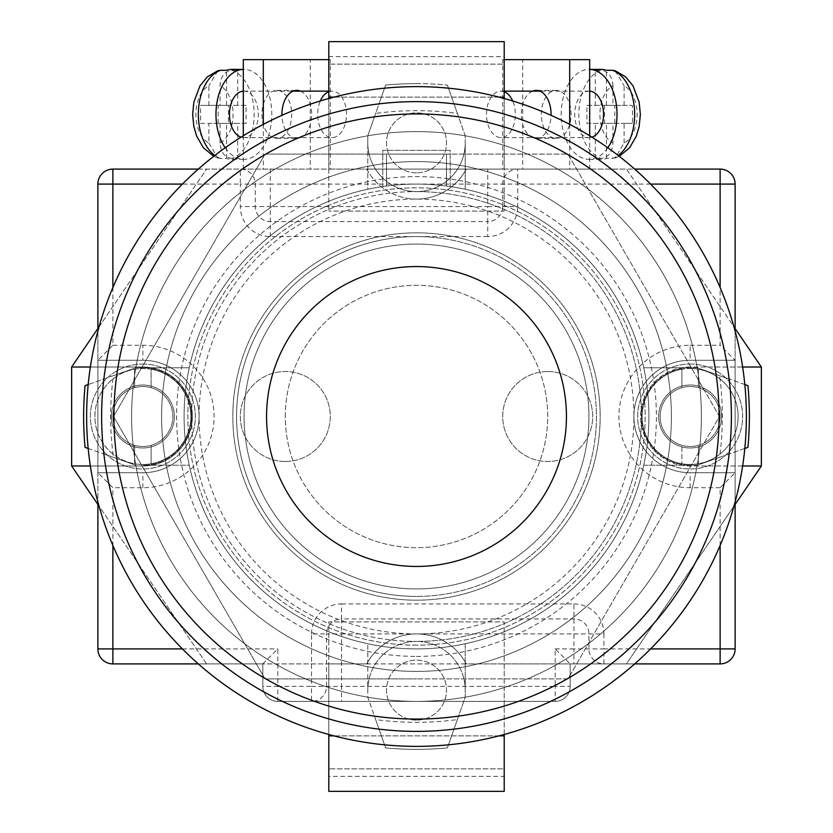 <?xml version="1.0" encoding="UTF-8"?>
<svg xmlns="http://www.w3.org/2000/svg" width="833" height="833" viewBox="0 0 833 833"><rect width="100%" height="100%" fill="white"/><g stroke="black" fill="none" stroke-linecap="round" stroke-linejoin="round"><path stroke-width="0.62" stroke-dasharray="4.17 3.12" d="M416.5 184.093A232.407 232.407 0 0 0 184.093 416.5A232.407 232.407 0 0 0 416.5 648.907A232.407 232.407 0 0 0 648.907 416.5A232.407 232.407 0 0 0 416.5 184.093A232.407 232.407 0 0 0 184.093 416.5A232.407 232.407 0 0 0 416.5 648.907A232.407 232.407 0 0 0 648.907 416.5A232.407 232.407 0 0 0 416.5 184.093A232.407 232.407 0 0 0 184.093 416.5A232.407 232.407 0 0 0 416.5 648.907A232.407 232.407 0 0 0 648.907 416.5A232.407 232.407 0 0 0 416.5 184.093A232.407 232.407 0 0 0 184.093 416.5A232.407 232.407 0 0 0 416.5 648.907A232.407 232.407 0 0 0 648.907 416.5A232.407 232.407 0 0 0 416.5 184.093A232.407 232.407 0 0 0 184.093 416.5A232.407 232.407 0 0 0 416.5 648.907A232.407 232.407 0 0 0 648.907 416.5A232.407 232.407 0 0 0 416.5 184.093A232.407 232.407 0 0 0 184.093 416.5A232.407 232.407 0 0 0 416.5 648.907A232.407 232.407 0 0 0 648.907 416.5A232.407 232.407 0 0 0 416.5 184.093A232.407 232.407 0 0 0 184.093 416.5A232.407 232.407 0 0 0 416.5 648.907A232.407 232.407 0 0 0 648.907 416.5A232.407 232.407 0 0 0 416.5 184.093A232.407 232.407 0 0 0 184.093 416.5A232.407 232.407 0 0 0 416.5 648.907A232.407 232.407 0 0 0 648.907 416.5A232.407 232.407 0 0 0 416.5 184.093A232.407 232.407 0 0 0 184.093 416.5A232.407 232.407 0 0 0 416.5 648.907A232.407 232.407 0 0 0 648.907 416.5A232.407 232.407 0 0 0 416.5 184.093A232.407 232.407 0 0 0 184.093 416.5A232.407 232.407 0 0 0 416.5 648.907A232.407 232.407 0 0 0 648.907 416.5A232.407 232.407 0 0 0 386.512 186.04A232.407 232.407 0 0 0 184.582 431.525A232.407 232.407 0 0 0 416.5 648.907A232.407 232.407 0 0 0 648.907 416.5A232.407 232.407 0 0 0 416.5 184.093A232.407 232.407 0 0 0 184.093 416.5A232.407 232.407 0 0 0 416.5 648.907A232.407 232.407 0 0 0 648.418 431.525A232.407 232.407 0 0 0 446.488 186.04L446.488 154.105L386.512 154.105L386.512 186.04L386.512 154.105L446.488 154.105L446.488 186.04A232.407 232.407 0 0 0 416.5 184.093M416.5 746.368A329.868 329.868 0 0 0 746.368 416.5A329.868 329.868 0 0 0 416.5 86.632A329.868 329.868 0 0 0 86.632 416.5A329.868 329.868 0 0 0 416.5 746.368A329.868 329.868 0 0 0 746.368 416.5A329.868 329.868 0 0 0 416.5 86.632A329.868 329.868 0 0 0 86.632 416.5A329.868 329.868 0 0 0 416.5 746.368A329.868 329.868 0 0 0 746.368 416.5A329.868 329.868 0 0 0 416.5 86.632A329.868 329.868 0 0 0 86.632 416.5A329.868 329.868 0 0 0 416.5 746.368A329.868 329.868 0 0 0 746.368 416.5A329.868 329.868 0 0 0 416.5 86.632A329.868 329.868 0 0 0 86.632 416.5A329.868 329.868 0 0 0 416.5 746.368A329.868 329.868 0 0 0 746.368 416.5A329.868 329.868 0 0 0 416.5 86.632A329.868 329.868 0 0 0 86.632 416.5A329.868 329.868 0 0 0 416.5 746.368A329.868 329.868 0 0 0 746.368 416.5A329.868 329.868 0 0 0 416.5 86.632A329.868 329.868 0 0 0 86.632 416.5A329.868 329.868 0 0 0 416.5 746.368A329.868 329.868 0 0 0 746.368 416.5A329.868 329.868 0 0 0 416.5 86.632A329.868 329.868 0 0 0 86.632 416.5A329.868 329.868 0 0 0 416.5 746.368A329.868 329.868 0 0 0 746.368 416.5A329.868 329.868 0 0 0 416.5 86.632A329.868 329.868 0 0 0 86.632 416.5A329.868 329.868 0 0 0 416.5 746.368A329.868 329.868 0 0 0 746.368 416.5A329.868 329.868 0 0 0 416.5 86.632A329.868 329.868 0 0 0 86.632 416.5A329.868 329.868 0 0 0 416.5 746.368M416.5 236.572A179.928 179.928 0 0 0 236.572 416.5A179.928 179.928 0 0 0 416.5 596.428A179.928 179.928 0 0 1 236.572 416.5A179.928 179.928 0 0 1 416.5 236.572A179.928 179.928 0 0 1 596.428 416.5A179.928 179.928 0 0 1 416.5 596.428A179.928 179.928 0 0 0 596.428 416.5A179.928 179.928 0 0 0 416.5 236.572M457.338 113.403L447.373 85.07L465.231 135.81L465.231 142.859A48.73 48.73 0 0 1 416.5 191.59A224.91 224.91 0 0 1 641.41 416.5A224.91 224.91 0 0 1 416.5 641.41A224.91 224.91 0 0 0 641.41 416.5A224.91 224.91 0 0 0 416.5 191.59A48.73 48.73 0 0 1 367.769 142.859L367.769 135.81A284.886 284.886 0 0 0 135.81 367.769A284.886 284.886 0 0 1 367.769 135.81L379.015 103.865A314.874 314.874 0 0 1 453.985 103.865A314.874 314.874 0 0 0 379.015 103.865L385.627 85.07A332.867 332.867 0 0 1 416.5 83.633A332.867 332.867 0 0 0 385.627 85.07L375.662 113.403A305.836 305.836 0 0 1 457.338 113.403L465.231 135.81A284.886 284.886 0 0 1 697.19 367.769A284.886 284.886 0 0 0 465.231 135.81L465.231 189.258A232.407 232.407 0 0 1 643.742 367.769L697.19 367.769L719.597 375.662A305.836 305.836 0 0 1 719.597 457.338L697.19 465.231A284.886 284.886 0 0 1 465.231 697.19A284.886 284.886 0 0 0 697.19 465.231L643.742 465.231A232.407 232.407 0 0 1 465.231 643.742L465.231 697.19L457.338 719.597A305.836 305.836 0 0 1 375.662 719.597L385.627 747.93A332.867 332.867 0 0 0 447.373 747.93L457.338 719.597M416.5 720.129A29.988 29.988 0 0 1 386.512 690.14A29.988 29.988 0 0 1 416.5 660.153A29.988 29.988 0 0 1 446.488 690.14A29.988 29.988 0 0 1 416.5 720.129A29.988 29.988 0 0 1 386.512 690.14A29.988 29.988 0 0 1 416.5 660.153A29.988 29.988 0 0 1 446.488 690.14A29.988 29.988 0 0 1 416.5 720.129M690.14 446.488A29.988 29.988 0 0 1 660.153 416.5A29.988 29.988 0 0 1 690.14 386.512A29.988 29.988 0 0 1 720.129 416.5A29.988 29.988 0 0 1 690.14 446.488A29.988 29.988 0 0 1 660.153 416.5A29.988 29.988 0 0 1 690.14 386.512A29.988 29.988 0 0 1 720.129 416.5A29.988 29.988 0 0 1 690.14 446.488A29.988 29.988 0 0 1 660.153 416.5A29.988 29.988 0 0 1 690.14 386.512A29.988 29.988 0 0 0 681.894 387.668L681.894 369.238A47.981 47.981 0 0 1 738.121 416.5A47.981 47.981 0 0 1 681.894 463.762L681.894 445.332A29.988 29.988 0 0 1 681.894 387.668L681.894 369.238A47.981 47.981 0 0 0 681.894 463.762L681.894 445.332A29.988 29.988 0 0 0 720.129 416.5A29.988 29.988 0 0 0 690.14 386.512A29.988 29.988 0 0 1 720.129 416.5A29.988 29.988 0 0 1 690.14 446.488A29.988 29.988 0 0 1 660.153 416.5A29.988 29.988 0 0 1 690.14 386.512A29.988 29.988 0 0 0 660.153 416.5A29.988 29.988 0 0 0 698.387 445.332L698.387 463.762L698.387 445.332A29.988 29.988 0 0 0 690.14 386.512A29.988 29.988 0 0 1 720.129 416.5A29.988 29.988 0 0 1 690.14 446.488M416.5 172.847A29.988 29.988 0 0 1 386.512 142.859A29.988 29.988 0 0 1 416.5 112.872A29.988 29.988 0 0 1 446.488 142.859A29.988 29.988 0 0 1 416.5 172.847A29.988 29.988 0 0 1 386.512 142.859A29.988 29.988 0 0 1 416.5 112.872A29.988 29.988 0 0 1 446.488 142.859A29.988 29.988 0 0 1 416.5 172.847M142.859 446.488A29.988 29.988 0 0 1 112.872 416.5A29.988 29.988 0 0 1 142.859 386.512A29.988 29.988 0 0 1 172.847 416.5A29.988 29.988 0 0 1 142.859 446.488A29.988 29.988 0 0 1 112.872 416.5A29.988 29.988 0 0 1 142.859 386.512A29.988 29.988 0 0 1 172.847 416.5A29.988 29.988 0 0 1 134.613 445.332L134.613 463.762A47.981 47.981 0 0 0 190.84 416.5A47.981 47.981 0 0 0 134.613 369.238A47.981 47.981 0 0 0 134.613 463.762L134.613 445.332A29.988 29.988 0 0 1 142.859 386.512A29.988 29.988 0 0 0 112.872 416.5A29.988 29.988 0 0 0 142.859 446.488A29.988 29.988 0 0 0 172.847 416.5A29.988 29.988 0 0 0 142.859 386.512A29.988 29.988 0 0 1 172.847 416.5A29.988 29.988 0 0 1 142.859 446.488A29.988 29.988 0 0 1 112.872 416.5A29.988 29.988 0 0 1 142.859 386.512A29.988 29.988 0 0 0 112.872 416.5A29.988 29.988 0 0 0 142.859 446.488A29.988 29.988 0 0 0 172.847 416.5A29.988 29.988 0 0 0 142.859 386.512A29.988 29.988 0 0 1 151.106 387.668L151.106 369.238A47.981 47.981 0 0 0 94.879 416.5A47.981 47.981 0 0 0 151.106 463.762A47.981 47.981 0 0 0 151.106 369.238L151.106 387.668A29.988 29.988 0 0 1 142.859 446.488M416.5 633.913A217.413 217.413 0 0 0 633.913 416.5A217.413 217.413 0 0 0 416.5 199.087A217.413 217.413 0 0 0 199.087 416.5A217.413 217.413 0 0 0 416.5 633.913M744.817 384.534L729.135 379.015A314.874 314.874 0 0 1 729.135 453.985A314.874 314.874 0 0 0 729.135 379.015L697.19 367.769L643.742 367.769A232.407 232.407 0 0 0 465.231 189.258L465.231 142.859A48.73 48.73 0 0 1 416.5 191.59A224.91 224.91 0 0 0 191.59 416.5A224.91 224.91 0 0 0 416.5 641.41A224.91 224.91 0 0 1 191.59 416.5A224.91 224.91 0 0 1 416.5 191.59A48.73 48.73 0 0 1 367.769 142.859L367.769 189.258A232.407 232.407 0 0 0 189.258 367.769A232.407 232.407 0 0 1 367.769 189.258L367.769 135.81L375.662 113.403M416.5 731.374A314.874 314.874 0 0 1 379.015 729.135A314.874 314.874 0 0 0 453.985 729.135A314.874 314.874 0 0 1 416.5 731.374M88.183 448.466L103.865 453.985A314.874 314.874 0 0 1 103.865 379.015A314.874 314.874 0 0 0 103.865 453.985L135.81 465.231A284.886 284.886 0 0 0 367.769 697.19A284.886 284.886 0 0 1 135.81 465.231L113.403 457.338A305.836 305.836 0 0 1 113.403 375.662L135.81 367.769L189.258 367.769L142.859 367.769A48.73 48.73 0 0 1 191.59 416.5A48.73 48.73 0 0 1 142.859 465.231L189.258 465.231A232.407 232.407 0 0 0 367.769 643.742A232.407 232.407 0 0 1 189.258 465.231L142.859 465.231A48.73 48.73 0 0 0 191.59 416.5A48.73 48.73 0 0 0 142.859 367.769L135.81 367.769L88.183 384.534M744.817 448.466L697.19 465.231L690.14 465.231A48.73 48.73 0 0 1 641.41 416.5A48.73 48.73 0 0 1 690.14 367.769A48.73 48.73 0 0 0 641.41 416.5A48.73 48.73 0 0 0 690.14 465.231L643.742 465.231A232.407 232.407 0 0 1 465.231 643.742L465.231 697.19L447.373 747.93A332.867 332.867 0 0 1 385.627 747.93L367.769 697.19L367.769 643.742L367.769 690.14A48.73 48.73 0 0 1 416.5 641.41A48.73 48.73 0 0 1 465.231 690.14A48.73 48.73 0 0 0 416.5 641.41A48.73 48.73 0 0 0 367.769 690.14L367.769 697.19L375.662 719.597M113.403 375.662L85.07 385.627A332.867 332.867 0 0 0 85.07 447.373L113.403 457.338M719.597 457.338L747.93 447.373A332.867 332.867 0 0 0 747.93 385.627L719.597 375.662M416.5 83.633A332.867 332.867 0 0 1 447.373 85.07A332.867 332.867 0 0 0 416.5 83.633M416.5 701.386A284.886 284.886 0 0 0 701.386 416.5A284.886 284.886 0 0 0 416.5 131.614A284.886 284.886 0 0 0 131.614 416.5A284.886 284.886 0 0 0 416.5 701.386A284.886 284.886 0 0 0 701.386 416.5A284.886 284.886 0 0 0 416.5 131.614A284.886 284.886 0 0 0 131.614 416.5A284.886 284.886 0 0 0 416.5 701.386A284.886 284.886 0 0 0 701.386 416.5A284.886 284.886 0 0 0 416.5 131.614A284.886 284.886 0 0 0 131.614 416.5A284.886 284.886 0 0 0 416.5 701.386A284.886 284.886 0 0 0 701.386 416.5A284.886 284.886 0 0 0 416.5 131.614A284.886 284.886 0 0 0 131.614 416.5A284.886 284.886 0 0 0 416.5 701.386M450.236 186.55L450.236 150.357L382.764 150.357L382.764 186.55A232.407 232.407 0 0 0 221.109 542.335A232.407 232.407 0 0 0 611.891 542.335A232.407 232.407 0 0 0 450.236 186.55L450.236 150.357L382.764 150.357L382.764 186.55A232.407 232.407 0 0 0 221.109 542.335A232.407 232.407 0 0 0 611.891 542.335A232.407 232.407 0 0 0 450.236 186.55M266.56 416.5A149.94 149.94 0 0 0 416.5 566.44A149.94 149.94 0 0 0 566.44 416.5A149.94 149.94 0 0 0 416.5 266.56A149.94 149.94 0 0 0 266.56 416.5A149.94 149.94 0 0 0 416.5 566.44A149.94 149.94 0 0 0 566.44 416.5A149.94 149.94 0 0 0 416.5 266.56A149.94 149.94 0 0 0 266.56 416.5M690.14 385.013A31.487 31.487 0 0 0 658.653 416.5A31.487 31.487 0 0 0 690.14 447.987A31.487 31.487 0 0 1 658.653 416.5A31.487 31.487 0 0 1 690.14 385.013A31.487 31.487 0 0 1 721.628 416.5A31.487 31.487 0 0 1 690.14 447.987A31.487 31.487 0 0 0 721.628 416.5A31.487 31.487 0 0 0 690.14 385.013A31.487 31.487 0 0 0 658.653 416.5A31.487 31.487 0 0 0 690.14 447.987A31.487 31.487 0 0 1 658.653 416.5A31.487 31.487 0 0 1 690.14 385.013A31.487 31.487 0 0 1 721.628 416.5A31.487 31.487 0 0 1 690.14 447.987A31.487 31.487 0 0 0 721.628 416.5A31.487 31.487 0 0 0 690.14 385.013M690.14 364.021A52.479 52.479 0 0 1 742.62 416.5A52.479 52.479 0 0 1 690.14 468.979A52.479 52.479 0 0 1 637.661 416.5A52.479 52.479 0 0 1 690.14 364.021A52.479 52.479 0 0 1 742.62 416.5A52.479 52.479 0 0 1 690.14 468.979A52.479 52.479 0 0 1 637.661 416.5A52.479 52.479 0 0 1 690.14 364.021M142.859 385.013A31.487 31.487 0 0 0 111.372 416.5A31.487 31.487 0 0 0 142.859 447.987A31.487 31.487 0 0 1 111.372 416.5A31.487 31.487 0 0 1 142.859 385.013A31.487 31.487 0 0 1 174.347 416.5A31.487 31.487 0 0 1 142.859 447.987A31.487 31.487 0 0 0 174.347 416.5A31.487 31.487 0 0 0 142.859 385.013A31.487 31.487 0 0 0 111.372 416.5A31.487 31.487 0 0 0 142.859 447.987A31.487 31.487 0 0 1 111.372 416.5A31.487 31.487 0 0 1 142.859 385.013A31.487 31.487 0 0 1 174.347 416.5A31.487 31.487 0 0 1 142.859 447.987A31.487 31.487 0 0 0 174.347 416.5A31.487 31.487 0 0 0 142.859 385.013M142.859 364.021A52.479 52.479 0 0 1 195.338 416.5A52.479 52.479 0 0 1 142.859 468.979A52.479 52.479 0 0 1 90.38 416.5A52.479 52.479 0 0 1 142.859 364.021A52.479 52.479 0 0 1 195.338 416.5A52.479 52.479 0 0 1 142.859 468.979A52.479 52.479 0 0 1 90.38 416.5A52.479 52.479 0 0 1 142.859 364.021M99.065 326.796L206.584 169.099L366.77 169.099A56.227 56.227 0 0 0 466.23 169.099L626.416 169.099L733.935 326.796M416.5 199.087A56.227 56.227 0 0 0 466.23 169.099L366.77 169.099A56.227 56.227 0 0 0 416.5 199.087M733.935 506.204L626.416 663.901L466.23 663.901A56.227 56.227 0 0 0 366.77 663.901L206.584 663.901L99.065 506.204M742.64 465.98L690.14 465.98A49.48 49.48 0 0 1 640.66 416.5A49.48 49.48 0 0 1 690.14 367.02L742.64 367.02M90.36 465.98L142.859 465.98A49.48 49.48 0 0 0 192.34 416.5A49.48 49.48 0 0 0 142.859 367.02L90.36 367.02M761.362 465.98L626.416 663.901L504.215 663.901L504.215 621.918L328.785 621.918L328.785 663.901L206.584 663.901L71.638 465.98L71.638 367.02L206.584 169.099L328.785 169.099L328.785 211.082L328.785 56.644L504.215 56.644L504.215 211.082L328.785 211.082L504.215 211.082L504.215 169.099L626.416 169.099L761.362 367.02L761.362 465.98L690.14 465.98A49.48 49.48 0 0 1 640.66 416.5A49.48 49.48 0 0 1 690.14 367.02L761.362 367.02M366.77 663.901L466.23 663.901A56.227 56.227 0 0 0 366.77 663.901M504.215 734.487L504.215 663.901L328.785 663.901L328.785 734.487M328.785 98.513L328.785 169.099L504.215 169.099L504.215 98.513M71.638 465.98L142.859 465.98A49.48 49.48 0 0 0 192.34 416.5A49.48 49.48 0 0 0 142.859 367.02L71.638 367.02M328.785 735.872L328.785 768.859L328.785 735.872L504.215 735.872L504.215 768.859L328.785 768.859L504.215 768.859L504.215 735.872M499.05 735.872L333.95 735.872M328.785 791.35L504.215 791.35L504.215 776.356L328.785 776.356L328.785 791.35M328.785 776.356L328.785 621.918L504.215 621.918L504.215 776.356M328.785 97.128L328.785 64.141L328.785 97.128L504.215 97.128L504.215 64.141L328.785 64.141L504.215 64.141L504.215 97.128M504.215 56.644L504.215 41.65L328.785 41.65L328.785 56.644M499.05 97.128L333.95 97.128M690.14 368.519A47.981 47.981 0 0 1 738.121 416.5A47.981 47.981 0 0 1 690.14 464.481A47.981 47.981 0 0 1 642.16 416.5A47.981 47.981 0 0 1 690.14 368.519M698.387 369.238L698.387 387.668L698.387 369.238M151.106 463.762L151.106 445.332L151.106 463.762M134.613 369.238L134.613 387.668L134.613 369.238M532.506 91.13A23.99 14.879 -90 0 0 521.323 114.371A23.99 14.879 -90 0 0 536.202 138.361A23.99 14.879 -90 0 0 551.071 115.329M541.315 114.371A23.99 14.879 90 0 1 556.194 90.38A23.99 14.879 90 0 1 571.074 114.371A23.99 14.879 90 0 1 556.194 138.361A23.99 14.879 90 0 1 541.315 114.371M522.707 169.099L589.681 169.099L522.707 169.099L522.707 59.643L502.716 59.643L502.716 169.099M569.689 124.356L569.689 169.099M502.716 59.643L504.215 59.643M589.681 135.748L589.681 169.099M589.681 59.643L522.707 59.643M612.942 85.768C612.349 76.469 608.423 71.315 601.176 70.295A44.982 27.905 -90 0 0 578.852 114.371A44.982 27.905 -90 0 0 601.176 158.447C608.423 157.447 612.338 152.293 612.942 142.974L612.942 123.367L604.571 123.367L604.571 105.374L612.942 105.374L612.942 85.768A29.988 18.607 90 0 0 599.916 114.371A29.988 18.607 90 0 0 612.942 142.974M589.681 91.151A23.241 14.421 -90 0 0 589.118 91.13A23.241 14.421 -90 0 0 574.708 114.371A23.241 14.421 -90 0 0 589.118 137.612A23.241 14.421 -90 0 0 591.951 137.164M504.215 91.745A23.241 14.421 -90 0 0 500.925 91.13A23.241 14.421 -90 0 0 486.503 114.371A23.241 14.421 -90 0 0 500.925 137.612A23.241 14.421 -90 0 0 515.335 114.371A23.241 14.421 -90 0 0 512.701 100.97M607.809 147.774A44.982 27.905 90 0 1 589.118 159.353A44.982 27.905 90 0 1 561.213 114.371A44.982 27.905 90 0 1 589.118 69.389A44.982 27.905 90 0 1 589.681 69.399L589.118 69.389M606.466 158.447L606.466 123.367L614.837 123.367L614.837 105.374L606.466 105.374L624.104 105.374L624.104 85.768A29.988 18.607 90 0 1 637.13 114.371A29.988 18.607 90 0 1 624.104 142.974L615.254 157.958L606.466 158.447A44.982 27.905 90 0 1 600.885 159.353A44.982 27.905 90 0 1 595.303 158.447L601.176 158.447M604.571 123.367L586.932 123.367L586.932 105.374L595.303 105.374L595.303 70.295A44.982 27.905 90 0 1 600.885 69.389M595.303 70.295L601.176 70.295M624.104 142.974L624.104 123.367L632.476 123.367L632.476 105.374L624.104 105.374M606.466 123.367L624.104 123.367M614.837 123.367L632.476 123.367M614.837 105.374L632.476 105.374M615.254 70.774L624.104 85.768M606.466 105.374L606.466 70.295M595.303 105.374L612.942 105.374M586.932 105.374L604.571 105.374M586.932 123.367L612.942 123.367M595.303 158.447L595.303 123.367M300.494 91.13A23.99 14.879 -90 0 1 311.677 114.371A23.99 14.879 -90 0 1 296.798 138.361A23.99 14.879 -90 0 1 281.929 115.329M261.926 114.371A23.99 14.879 90 0 0 276.806 138.361A23.99 14.879 90 0 0 291.685 114.371A23.99 14.879 90 0 0 276.806 90.38A23.99 14.879 90 0 0 261.926 114.371M310.293 169.099L243.319 169.099L310.293 169.099L310.293 59.643L330.284 59.643L330.284 169.099M330.284 59.643L328.785 59.643M263.311 124.356L263.311 169.099M243.319 135.748L243.319 169.099M243.319 59.643L310.293 59.643M231.824 158.447C224.577 157.447 220.662 152.293 220.058 142.974L220.058 123.367L228.429 123.367L228.429 105.374L220.058 105.374L220.058 85.768C220.651 76.469 224.577 71.315 231.824 70.295A44.982 27.905 -90 0 1 254.148 114.371A44.982 27.905 -90 0 1 231.824 158.447L237.697 158.447L237.697 123.367L220.058 123.367M243.319 91.151A23.241 14.421 -90 0 1 243.882 91.13A23.241 14.421 -90 0 1 258.292 114.371A23.241 14.421 -90 0 1 243.882 137.612A23.241 14.421 -90 0 1 241.049 137.164M328.785 91.745A23.241 14.421 -90 0 1 332.075 91.13A23.241 14.421 -90 0 1 346.497 114.371A23.241 14.421 -90 0 1 332.075 137.612A23.241 14.421 -90 0 1 317.665 114.371A23.241 14.421 -90 0 1 320.299 100.97M225.191 147.774A44.982 27.905 90 0 0 243.882 159.353A44.982 27.905 90 0 0 271.787 114.371A44.982 27.905 90 0 0 243.882 69.389A44.982 27.905 90 0 0 243.319 69.399L243.882 69.389M228.429 123.367L246.068 123.367L246.068 105.374L237.697 105.374L237.697 70.295L231.824 70.295M237.697 70.295A44.982 27.905 90 0 0 232.115 69.389M243.882 159.353L232.115 159.353A44.982 27.905 90 0 1 226.534 158.447L220.662 158.447A44.982 27.905 -90 0 1 214.852 155.438M232.115 159.353A44.982 27.905 90 0 0 237.697 158.447M208.896 105.374L208.896 85.768A29.988 18.607 90 0 0 195.87 114.371A29.988 18.607 90 0 0 208.896 142.974L208.896 123.367L200.524 123.367L200.524 105.374L226.534 105.374L200.524 105.374M226.534 158.447L226.534 123.367L208.896 123.367M208.896 142.974L217.746 157.958L220.662 158.447M226.534 123.367L200.524 123.367M218.163 123.367L218.163 105.374M226.534 105.374L226.534 70.295M217.746 70.774L208.896 85.768M237.697 105.374L220.058 105.374M246.068 105.374L228.429 105.374M246.068 123.367L237.697 123.367M547.697 371.518A44.982 44.982 0 0 0 502.716 416.5A44.982 44.982 0 0 0 547.697 461.482A44.982 44.982 0 0 0 592.68 416.5A44.982 44.982 0 0 0 547.697 371.518A44.982 44.982 0 0 0 502.716 416.5A44.982 44.982 0 0 0 547.697 461.482A44.982 44.982 0 0 0 592.68 416.5A44.982 44.982 0 0 0 547.697 371.518M285.303 461.482A44.982 44.982 0 0 1 240.321 416.5A44.982 44.982 0 0 1 285.303 371.518A44.982 44.982 0 0 1 330.284 416.5A44.982 44.982 0 0 1 285.303 461.482A44.982 44.982 0 0 1 240.321 416.5A44.982 44.982 0 0 1 285.303 371.518A44.982 44.982 0 0 1 330.284 416.5A44.982 44.982 0 0 1 285.303 461.482M634.684 663.901L570.188 663.901L570.188 686.392A14.994 14.994 0 0 1 555.195 701.386L277.805 701.386A14.994 14.994 0 0 1 262.812 686.392L262.812 663.901L112.872 663.901A14.994 14.994 0 0 1 97.877 648.907L97.877 184.093A14.994 14.994 0 0 1 112.872 169.099L720.129 169.099A14.994 14.994 0 0 1 735.123 184.093L735.123 648.907A14.994 14.994 0 0 1 720.129 663.901L570.188 663.901L570.188 686.392A14.994 14.994 0 0 1 555.195 701.386L277.805 701.386A14.994 14.994 0 0 1 262.812 686.392L262.812 663.901L198.316 663.901M97.877 504.465L97.877 472.728L142.859 472.728L97.877 472.728L112.872 487.721L112.872 545.428M112.872 287.572L112.872 345.279L97.877 360.272L142.859 360.272L97.877 360.272L97.877 472.728L142.859 472.728A56.227 56.227 0 0 0 199.087 416.5A56.227 56.227 0 0 0 142.859 360.272A56.227 56.227 0 0 1 199.087 416.5A56.227 56.227 0 0 1 142.859 472.728A56.227 56.227 0 0 0 199.087 416.5A56.227 56.227 0 0 0 142.859 360.272L97.877 360.272L97.877 328.535M735.123 328.535L735.123 360.272L690.14 360.272L735.123 360.272L735.123 504.465M198.316 169.099L634.684 169.099M720.129 545.428L720.129 487.721L735.123 472.728L690.14 472.728A56.227 56.227 0 0 1 633.913 416.5A56.227 56.227 0 0 1 690.14 360.272A56.227 56.227 0 0 0 633.913 416.5A56.227 56.227 0 0 0 690.14 472.728L735.123 472.728L690.14 472.728A56.227 56.227 0 0 1 633.913 416.5A56.227 56.227 0 0 1 690.14 360.272L735.123 360.272L720.129 345.279L720.129 287.572M502.716 206.584L502.716 184.093A14.994 14.994 0 0 1 517.71 169.099L517.71 206.584L487.721 206.584L487.721 184.093L270.309 184.093L270.309 206.584L487.721 206.584L487.721 221.578A14.994 14.994 0 0 0 502.716 206.584M270.309 169.099L270.309 184.093L255.314 184.093L255.314 206.584A14.994 14.994 0 0 0 270.309 221.578L487.721 221.578L487.721 236.572A29.988 29.988 0 0 0 517.71 206.584M262.812 663.901L277.805 648.907L277.805 686.392L311.542 686.392L311.542 701.386A14.994 14.994 0 0 0 326.536 686.392L326.536 633.913L341.53 633.913L341.53 686.392L555.195 686.392L555.195 648.907L570.188 663.901M311.542 633.913A29.988 29.988 0 0 1 341.53 603.925L341.53 618.919A14.994 14.994 0 0 0 326.536 633.913L311.542 633.913L311.542 686.392L341.53 686.392L341.53 701.386M555.195 648.907L573.937 648.907L573.937 633.913L341.53 633.913L341.53 618.919L573.937 618.919A14.994 14.994 0 0 1 588.931 633.913L588.931 648.907A14.994 14.994 0 0 0 603.925 663.901L603.925 648.907L650.594 648.907M720.129 487.721L690.14 487.721A71.222 71.222 0 0 1 618.919 416.5A71.222 71.222 0 0 1 690.14 345.279L690.14 360.272A56.227 56.227 0 0 0 633.913 416.5A56.227 56.227 0 0 0 690.14 472.728L735.123 472.728M487.721 236.572L270.309 236.572A29.988 29.988 0 0 1 240.321 206.584L240.321 184.093L255.314 184.093A14.994 14.994 0 0 0 240.321 169.099L240.321 184.093L182.406 184.093M690.14 487.721L690.14 472.728A56.227 56.227 0 0 1 633.913 416.5A56.227 56.227 0 0 1 690.14 360.272L735.123 360.272M97.877 360.272L142.859 360.272A56.227 56.227 0 0 1 199.087 416.5A56.227 56.227 0 0 1 142.859 472.728L97.877 472.728M285.303 416.5A131.197 131.197 0 0 1 416.5 285.303A131.197 131.197 0 0 1 547.697 416.5A131.197 131.197 0 0 1 416.5 547.697A131.197 131.197 0 0 1 285.303 416.5A131.197 131.197 0 0 1 416.5 285.303A131.197 131.197 0 0 1 547.697 416.5A131.197 131.197 0 0 1 416.5 547.697A131.197 131.197 0 0 1 285.303 416.5M588.931 416.5A172.431 172.431 0 0 1 416.5 588.931A172.431 172.431 0 0 1 244.069 416.5A172.431 172.431 0 0 1 416.5 244.069A172.431 172.431 0 0 1 588.931 416.5A172.431 172.431 0 0 1 416.5 588.931A172.431 172.431 0 0 1 244.069 416.5A172.431 172.431 0 0 1 416.5 244.069A172.431 172.431 0 0 1 588.931 416.5M731.374 416.5A314.874 314.874 0 0 1 416.5 731.374A314.874 314.874 0 0 1 101.626 416.5A314.874 314.874 0 0 1 416.5 101.626A314.874 314.874 0 0 1 731.374 416.5M416.5 161.602A254.898 254.898 0 0 1 671.398 416.5A254.898 254.898 0 0 1 416.5 671.398A254.898 254.898 0 0 1 161.602 416.5A254.898 254.898 0 0 1 416.5 161.602A254.898 254.898 0 0 1 671.398 416.5A254.898 254.898 0 0 1 416.5 671.398A254.898 254.898 0 0 1 161.602 416.5A254.898 254.898 0 0 1 416.5 161.602A254.898 254.898 0 0 1 671.398 416.5A254.898 254.898 0 0 1 416.5 671.398A254.898 254.898 0 0 1 161.602 416.5A254.898 254.898 0 0 1 416.5 161.602A254.898 254.898 0 0 0 161.602 416.5A254.898 254.898 0 0 0 416.5 671.398M416.5 154.105L567.991 154.105L719.483 416.5L567.991 678.895L416.5 678.895L567.991 678.895L719.483 416.5L567.991 154.105L265.009 154.105L113.517 416.5L265.009 678.895L416.5 678.895L265.009 678.895L113.517 416.5L265.009 154.105L416.5 154.105M416.5 645.159A228.659 228.659 0 0 1 187.841 416.5A228.659 228.659 0 0 1 416.5 187.841A228.659 228.659 0 0 1 645.159 416.5A228.659 228.659 0 0 1 416.5 645.159A228.659 228.659 0 0 1 187.841 416.5A228.659 228.659 0 0 1 416.5 187.841A228.659 228.659 0 0 1 645.159 416.5A228.659 228.659 0 0 1 416.5 645.159M416.5 232.823A183.677 183.677 0 0 0 232.823 416.5A183.677 183.677 0 0 0 416.5 600.177A183.677 183.677 0 0 0 600.177 416.5A183.677 183.677 0 0 0 416.5 232.823A183.677 183.677 0 0 0 232.823 416.5A183.677 183.677 0 0 0 416.5 600.177A183.677 183.677 0 0 0 600.177 416.5A183.677 183.677 0 0 0 416.5 232.823M612.338 158.447A44.982 27.905 -90 0 0 618.148 155.438M220.058 142.974A29.988 18.607 90 0 0 233.084 114.371A29.988 18.607 90 0 0 220.058 85.768M650.594 184.093L487.721 184.093L487.721 169.099M112.872 345.279L142.859 345.279A71.222 71.222 0 0 1 214.081 416.5A71.222 71.222 0 0 1 142.859 487.721L112.872 487.721M182.406 648.907L277.805 648.907M341.53 603.925L573.937 603.925L573.937 633.913L603.925 633.913A29.988 29.988 0 0 0 573.937 603.925M603.925 633.913L603.925 648.907L573.937 648.907L573.937 663.901M690.14 345.279L720.129 345.279M270.309 236.572L270.309 206.584L240.321 206.584M142.859 487.721L142.859 472.728A56.227 56.227 0 0 0 199.087 416.5A56.227 56.227 0 0 0 142.859 360.272L142.859 345.279M555.195 701.386A14.994 14.994 0 0 0 570.188 686.392L555.195 686.392L555.195 701.386M277.805 701.386L277.805 686.392L262.812 686.392A14.994 14.994 0 0 0 277.805 701.386M416.5 656.404A239.904 239.904 0 0 0 656.404 416.5A239.904 239.904 0 0 0 416.5 176.596A239.904 239.904 0 0 0 176.596 416.5A239.904 239.904 0 0 0 416.5 656.404M556.194 90.38L536.202 90.38M556.194 138.361L536.202 138.361M589.118 137.612L500.925 137.612M589.118 159.353L600.885 159.353M589.118 91.13L539.899 91.13M504.215 91.13L500.925 91.13M619.242 156.292L615.254 157.968M276.806 138.361L296.798 138.361M276.806 90.38L296.798 90.38M243.882 91.13L293.101 91.13M328.785 91.13L332.075 91.13M243.882 137.612L332.075 137.612M213.758 156.292L217.746 157.968"/><path stroke-width="1.25" d="M416.5 746.368A329.868 329.868 0 0 0 746.368 416.5A329.868 329.868 0 0 0 416.5 86.632A329.868 329.868 0 0 0 86.632 416.5A329.868 329.868 0 0 0 416.5 746.368M88.183 448.466L85.07 447.373A332.867 332.867 0 0 1 85.07 385.627L88.183 384.534M744.817 384.534L747.93 385.627A332.867 332.867 0 0 1 747.93 447.373L744.817 448.466M266.56 416.5A149.94 149.94 0 0 0 416.5 566.44A149.94 149.94 0 0 0 566.44 416.5A149.94 149.94 0 0 0 416.5 266.56A149.94 149.94 0 0 0 266.56 416.5A149.94 149.94 0 0 0 416.5 566.44A149.94 149.94 0 0 0 566.44 416.5A149.94 149.94 0 0 0 416.5 266.56A149.94 149.94 0 0 0 266.56 416.5M733.935 506.204L761.362 465.98L742.64 465.98M742.64 367.02L761.362 367.02L761.362 465.98M733.935 326.796L761.362 367.02M99.065 326.796L71.638 367.02L71.638 465.98L90.36 465.98M90.36 367.02L71.638 367.02M99.065 506.204L71.638 465.98M328.785 734.487L328.785 735.872L333.95 735.872M504.215 734.487L504.215 735.872L499.05 735.872M504.215 735.872L504.215 791.35L328.785 791.35L328.785 735.872M328.785 98.513L328.785 41.65L504.215 41.65L504.215 97.128L499.05 97.128M504.215 98.513L504.215 97.128M333.95 97.128L328.785 97.128M551.071 115.329A23.99 14.879 -90 0 0 551.082 114.371A23.99 14.879 -90 0 0 536.202 90.38A23.99 14.879 -90 0 0 532.506 91.13M504.215 59.643L569.689 59.643L569.689 124.356M569.689 59.643L589.681 59.643L589.681 135.748M591.951 137.164A23.241 14.421 -90 0 0 603.54 114.371A23.241 14.421 -90 0 0 589.681 91.151M618.148 155.438A44.982 27.905 -90 0 0 634.663 114.371A44.982 27.905 -90 0 0 612.338 70.295L606.466 70.295A44.982 27.905 90 0 0 600.885 69.389L589.681 69.389A44.982 27.905 90 0 1 617.024 114.371A44.982 27.905 90 0 1 607.809 147.774M512.701 100.97A23.241 14.421 -90 0 0 504.215 91.745M612.338 70.295L615.254 70.774L625.698 76.896L633.038 85.893L639.161 102.157L640.358 114.423L639.161 126.554L636.318 136.206L629.529 147.857L619.242 156.292M281.929 115.329A23.99 14.879 -90 0 1 281.918 114.371A23.99 14.879 -90 0 1 296.798 90.38A23.99 14.879 -90 0 1 300.494 91.13M328.785 59.643L263.311 59.643L263.311 124.356M263.311 59.643L243.319 59.643L243.319 135.748M241.049 137.164A23.241 14.421 -90 0 1 229.46 114.371A23.241 14.421 -90 0 1 243.319 91.151M320.299 100.97A23.241 14.421 -90 0 1 328.785 91.745M214.852 155.438A44.982 27.905 -90 0 1 198.337 114.371A44.982 27.905 -90 0 1 220.662 70.295L226.534 70.295A44.982 27.905 90 0 1 232.115 69.389L243.319 69.389A44.982 27.905 90 0 0 215.976 114.371A44.982 27.905 90 0 0 225.191 147.774M220.662 70.295L217.746 70.774L207.302 76.896L199.962 85.893L193.839 102.157L192.642 114.423L193.839 126.554L196.682 136.206L203.471 147.857L213.758 156.292M198.316 663.901L112.872 663.901A14.994 14.994 0 0 1 97.877 648.907L97.877 504.465M97.877 328.535L97.877 184.093L112.872 184.093L112.872 287.572M720.129 287.572L720.129 184.093L735.123 184.093L735.123 328.535M735.123 504.465L735.123 648.907A14.994 14.994 0 0 1 720.129 663.901L634.684 663.901M182.406 184.093L112.872 184.093L112.872 169.099A14.994 14.994 0 0 0 97.877 184.093A14.994 14.994 0 0 1 112.872 169.099L198.316 169.099M634.684 169.099L720.129 169.099A14.994 14.994 0 0 1 735.123 184.093A14.994 14.994 0 0 0 720.129 169.099L720.129 184.093L650.594 184.093M731.374 416.5A314.874 314.874 0 0 1 416.5 731.374A314.874 314.874 0 0 1 101.626 416.5A314.874 314.874 0 0 1 416.5 101.626A314.874 314.874 0 0 1 731.374 416.5M112.872 545.428L112.872 648.907L182.406 648.907M650.594 648.907L720.129 648.907L720.129 545.428M720.129 663.901A14.994 14.994 0 0 0 735.123 648.907L720.129 648.907L720.129 663.901M112.872 663.901L112.872 648.907L97.877 648.907A14.994 14.994 0 0 0 112.872 663.901M113.934 416.5A302.566 302.566 0 0 0 416.5 719.066A302.566 302.566 0 0 0 719.066 416.5A302.566 302.566 0 0 0 416.5 113.934A302.566 302.566 0 0 0 113.934 416.5M539.899 91.13L504.215 91.13M293.101 91.13L328.785 91.13"/></g></svg>
